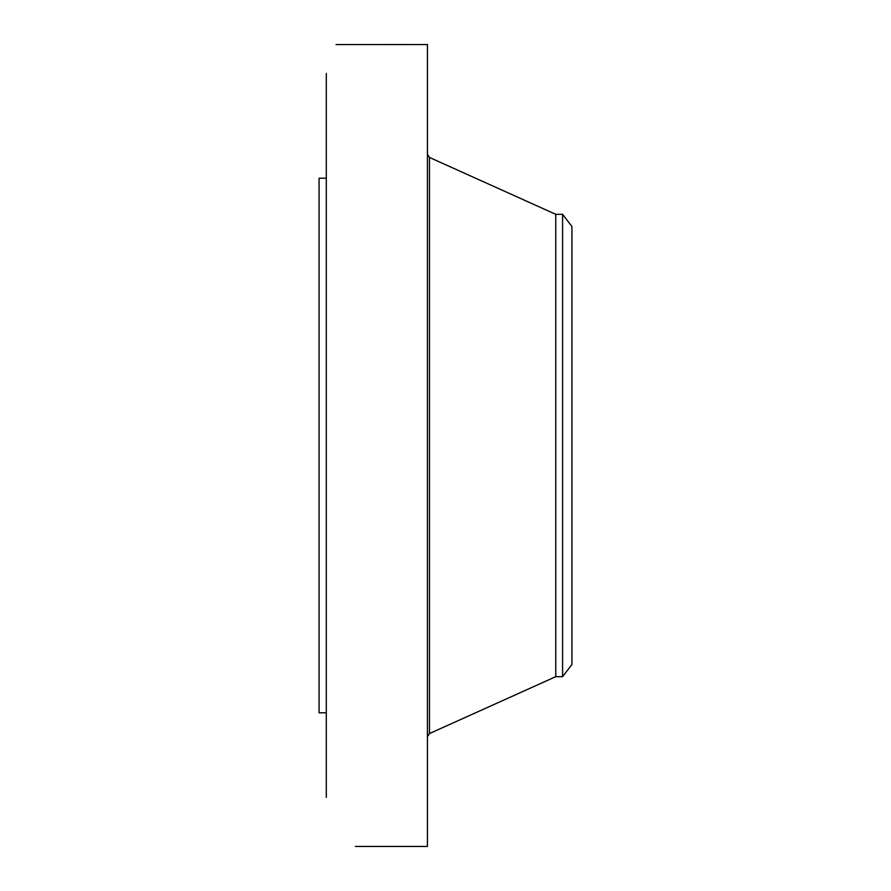 <?xml version="1.0" encoding="UTF-8"?>
<svg xmlns="http://www.w3.org/2000/svg" width="891" height="891" viewBox="0 0 891 891"><rect width="100%" height="100%" fill="white"/><g stroke="black" fill="none" stroke-linecap="round" stroke-linejoin="round"><path stroke-width="1.34" d="M356.489 846.45L427.435 846.45L427.435 44.55L336.041 44.583M326.295 797.367L326.295 73.441M356.344 846.45L355.342 846.417M326.295 712.8L319.078 712.8L319.078 178.2L326.295 178.2M562.589 676.681L562.589 214.319L571.922 226.492L571.922 664.508L562.589 676.681L555.761 676.681L555.761 214.319L429.484 157.451L427.435 154.288M555.761 676.681L429.484 733.549L429.484 157.451M429.484 733.549L427.435 736.712M562.589 214.319L555.761 214.319"/></g></svg>
